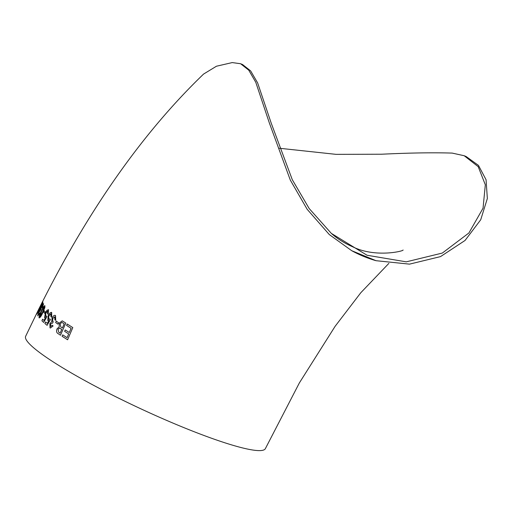 <?xml version="1.0" encoding="UTF-8"?>
<svg xmlns="http://www.w3.org/2000/svg" width="513" height="513" viewBox="0 0 513 513"><rect width="100%" height="100%" fill="white"/><g stroke="black" fill="none" stroke-linecap="round" stroke-linejoin="round"><path stroke-width="0.77" d="M351.713 250.697L376.016 260.694A132.373 122.928 -46.2 0 1 351.713 250.697L329.295 234.563L307.172 209.317L290.326 180.127L269.37 123.03L255.769 82.26L248.747 70.166L240.591 63.727L232.229 62.586L216.448 66.222L203.578 74.071C143.967 131.418 90.468 206.931 43.06 300.612M388.873 263.368L360.806 292.724L335.136 326.281L299.355 382.942L265.401 448.58A132.373 16.839 -154.9 0 1 159.902 417.454A132.373 16.839 -154.9 0 1 30.786 345.211A132.373 16.839 -154.9 0 1 25.65 336.272L38.719 309.23M376.016 260.694L409.515 264.137L440.507 256.609L465.035 240.475L480.726 219.75L487.35 198.493L486.055 179.723L478.462 165.385L466.157 156.542L464.291 155.772M65.254 329.93L64.644 331.334L65.234 329.93L69.287 332.52L71.083 328.301L66.581 325.409L67.19 324.004L72.795 327.595L67.601 339.779L62.092 336.278L62.708 334.88L67.068 337.663L68.684 333.925L64.625 331.327L68.684 333.925M60.489 335.226L57.854 333.463C56.513 332.674 56.244 331.122 57.046 328.795L59.187 326.871L59.239 323.113L62.259 320.843L65.799 323.087L60.489 335.226M56.295 321.119L55.667 322.517L56.27 321.112L58.54 322.754L57.918 324.152L55.648 322.51L57.943 324.158M54.635 316.829L52.736 318.547L52.717 321.574L53.249 321.754L52.544 323.094L50.588 324.069L50.627 326.435L52.416 325.287L53.083 325.992L50.389 328.031L50.017 327.845L49.896 323.594L51.704 321.76L52.082 318.015C53.262 315.713 54.41 314.905 55.532 315.572L55.737 320.304L54.936 319.913L54.628 316.822M55.141 315.36L55.532 315.572M52.717 321.574L53.249 321.754M50.87 313.789L48.87 315.931L48.568 319.304L49.87 318.887L50.421 319.548L47.081 325.325L44.9 323.504L45.619 321.959L47.292 323.37L48.966 320.445L47.767 320.554L48.273 315.546L49.908 313.001L51.704 312.5L51.621 317.124L50.922 316.771L50.858 313.783M51.403 312.327L49.908 313.001M49.889 318.894L48.78 319.426M45.362 316.47L46.516 315.995L46.959 316.611L43.676 322.421L41.906 320.753L42.63 319.214L43.983 320.497L45.631 317.56L44.58 317.733L45.381 312.834L46.959 310.275L48.543 309.679L48.158 314.187L47.574 313.879L47.735 310.981L45.856 313.174L45.554 316.579M43.554 312.116L44.214 310.737L45.317 311.917L44.663 313.302L43.554 312.116L44.689 313.315M44.868 307.556L42.771 312.757C41.245 316.188 40.014 317.9 39.084 317.887C38.898 316.476 39.648 314.155 41.329 310.916C42.868 307.486 44.06 305.761 44.907 305.748L44.868 307.556M44.766 305.645L44.907 305.748C44.086 305.774 42.893 307.499 41.354 310.929L41.329 310.916M38.36 314.469L39.495 313.052L39.636 313.539L37.699 315.861L38.834 312.135L41.38 306.697C42.547 304.389 43.278 303.401 43.586 303.734L42.399 307.89L42.925 305.113L41.502 307.005L40.835 309.724L38.994 312.385L38.411 314.501M42.489 303.613L36.994 314.078L39.899 307.415L42.957 302.003L42.489 303.613M40.533 305.626L41.226 304.254L40.424 306.255M43.156 300.438L42.464 301.791M42.746 301.227L38.674 309.32M403.083 249.998C403.968 251.088 375.542 258.001 352.95 246.926C344.499 243.252 337.291 238.731 331.308 233.364L367.039 255.25L406.283 261.842L442.334 253.056L468.92 232.96L483.047 208.195L485.324 184.789L478.199 166.667L464.188 155.728L452.184 153.092C433.158 152.496 409.637 152.868 381.608 154.221L336.053 154.355L279.38 148.251M331.308 233.364L309.172 208.528L292.282 179.685L271.217 123.146L257.622 82.875L250.639 70.903L242.559 64.535L240.661 63.753M41.245 304.267L40.559 305.639M37.013 314.091L39.899 307.415M42.977 302.016L39.924 307.428M38.154 312.173L39.911 307.659L42.271 303.375L37.693 312.712M40.078 308.448L38.135 312.161M42.252 303.369L40.059 308.435M43.605 303.747C43.304 303.414 42.573 304.401 41.406 306.71L38.853 312.141L37.725 315.873M39.52 313.065L38.385 314.482M42.925 305.113L42.117 307.717M41.354 310.929C39.674 314.168 38.924 316.489 39.103 317.9M44.201 307.107L42.444 312.379L40.45 316.072L39.77 316.521L41.579 311.269C42.643 308.826 43.528 307.441 44.24 307.127L42.464 312.391L39.834 316.559M44.24 310.743L43.579 312.128M44.003 320.51L45.631 317.56M42.656 319.221L41.906 320.753M41.931 320.766L43.695 322.427M46.542 316.002L45.388 316.476M47.914 311.077L47.574 313.879M47.6 313.885L48.184 314.193M48.562 309.692L46.959 310.275L45.381 312.834M45.4 312.847L44.605 317.746M47.292 323.37L48.966 320.445M47.786 320.567L48.273 315.546L49.928 313.013M45.638 321.965L44.9 323.504M44.926 323.517L47.1 325.338M51.082 313.898L50.922 316.771M50.947 316.777L51.64 317.13M55.551 315.585C54.436 314.911 53.281 315.726 52.108 318.028L51.723 321.766L49.915 323.607L50.017 327.845M50.037 327.852L50.402 328.038M52.435 325.293L50.652 326.441M53.269 321.766L52.736 321.58L53.269 321.766M54.897 316.957L54.936 319.913M54.955 319.92L55.757 320.311M62.272 320.849L59.258 323.119L59.207 326.877L57.065 328.801C56.263 331.129 56.533 332.68 57.873 333.469L57.854 333.463M57.873 333.469L60.508 335.233M59.675 328.115L61.746 329.423L60.098 333.155L58.771 332.264L58.04 329.288L59.431 328.044M59.457 328.051L61.765 329.429L60.098 333.155M61.983 322.382L64.215 323.831L62.381 328.031L60.835 326.993L60.143 323.78L61.964 322.376L64.196 323.825L62.362 328.025M67.209 324.011L66.607 325.415L71.102 328.307L69.287 332.52M68.704 333.931L67.068 337.663M62.727 334.88L62.092 336.278L67.62 339.786"/></g></svg>
